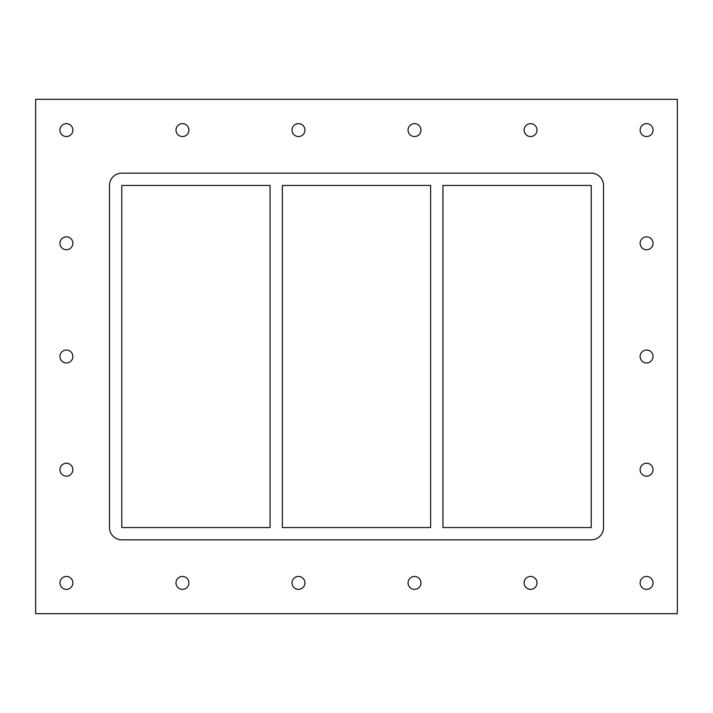 <?xml version="1.0" encoding="UTF-8"?>
<svg xmlns="http://www.w3.org/2000/svg" width="713" height="713" viewBox="0 0 713 713"><rect width="100%" height="100%" fill="white"/><g stroke="black" fill="none" stroke-linecap="round" stroke-linejoin="round"><path stroke-width="1.07" d="M188.909 582.913A6.462 6.462 0 0 1 179.221 588.501A6.462 6.462 0 0 1 179.221 577.316A6.462 6.462 0 0 1 188.909 582.913M304.941 582.913A6.462 6.462 0 0 1 295.253 588.501A6.462 6.462 0 0 1 295.253 577.316A6.462 6.462 0 0 1 304.941 582.913M420.982 582.913A6.462 6.462 0 0 1 411.285 588.501A6.462 6.462 0 0 1 411.285 577.316A6.462 6.462 0 0 1 420.982 582.913M537.014 582.913A6.462 6.462 0 0 1 527.326 588.501A6.462 6.462 0 0 1 527.326 577.316A6.462 6.462 0 0 1 537.014 582.913M537.014 130.087A6.462 6.462 0 0 1 527.326 135.684A6.462 6.462 0 0 1 527.326 124.499A6.462 6.462 0 0 1 537.014 130.087M420.982 130.087A6.462 6.462 0 0 1 411.285 135.684A6.462 6.462 0 0 1 411.285 124.499A6.462 6.462 0 0 1 420.982 130.087M304.941 130.087A6.462 6.462 0 0 1 295.253 135.684A6.462 6.462 0 0 1 295.253 124.499A6.462 6.462 0 0 1 304.941 130.087M188.909 130.087A6.462 6.462 0 0 1 179.221 135.684A6.462 6.462 0 0 1 179.221 124.499A6.462 6.462 0 0 1 188.909 130.087M653.046 469.707A6.462 6.462 0 0 1 643.358 475.304A6.462 6.462 0 0 1 643.358 464.11A6.462 6.462 0 0 1 653.046 469.707M653.046 356.5A6.462 6.462 0 0 1 643.358 362.097A6.462 6.462 0 0 1 643.358 350.903A6.462 6.462 0 0 1 653.046 356.5M653.046 243.293A6.462 6.462 0 0 1 643.358 248.89A6.462 6.462 0 0 1 643.358 237.696A6.462 6.462 0 0 1 653.046 243.293M72.869 243.293A6.462 6.462 0 0 1 63.181 248.89A6.462 6.462 0 0 1 63.181 237.696A6.462 6.462 0 0 1 72.869 243.293M72.869 356.5A6.462 6.462 0 0 1 63.181 362.097A6.462 6.462 0 0 1 63.181 350.903A6.462 6.462 0 0 1 72.869 356.5M72.869 469.707A6.462 6.462 0 0 1 63.181 475.304A6.462 6.462 0 0 1 63.181 464.11A6.462 6.462 0 0 1 72.869 469.707M72.869 130.087A6.462 6.462 0 0 1 63.181 135.684A6.462 6.462 0 0 1 63.181 124.499A6.462 6.462 0 0 1 72.869 130.087M653.046 130.087A6.462 6.462 0 0 1 643.358 135.684A6.462 6.462 0 0 1 643.358 124.499A6.462 6.462 0 0 1 653.046 130.087M653.046 582.913A6.462 6.462 0 0 1 643.358 588.501A6.462 6.462 0 0 1 643.358 577.316A6.462 6.462 0 0 1 653.046 582.913M72.869 582.913A6.462 6.462 0 0 1 63.181 588.501A6.462 6.462 0 0 1 63.181 577.316A6.462 6.462 0 0 1 72.869 582.913M35.65 99.33L35.65 613.67L677.35 613.67L677.35 99.33L35.65 99.33M603.519 527.54A12.308 12.308 0 0 1 591.22 539.839L121.78 539.839A12.308 12.308 0 0 1 109.481 527.54L109.481 185.46A12.308 12.308 0 0 1 121.78 173.161L591.22 173.161A12.308 12.308 0 0 1 603.519 185.46L603.519 527.54M442.942 527.54L442.942 185.46L591.22 185.46L591.22 527.54L442.942 527.54M282.366 527.54L282.366 185.46L430.634 185.46L430.634 527.54L282.366 527.54M121.78 527.54L121.78 185.46L270.058 185.46L270.058 527.54L121.78 527.54"/></g></svg>

